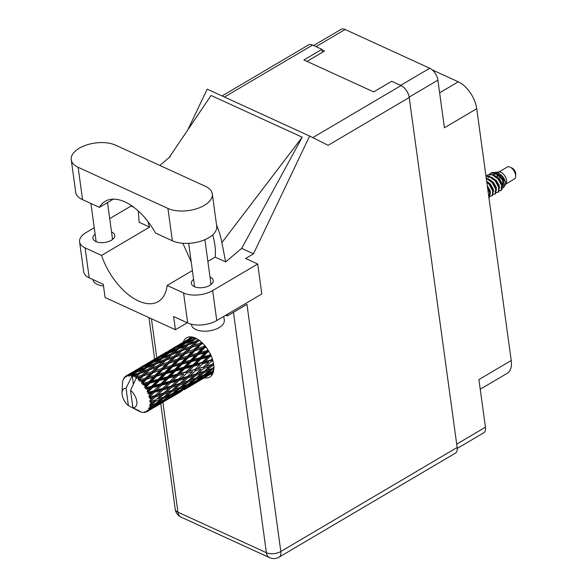 <?xml version="1.0" encoding="UTF-8"?>
<svg xmlns="http://www.w3.org/2000/svg" width="587" height="587" viewBox="0 0 587 587"><rect width="100%" height="100%" fill="white"/><g stroke="black" fill="none" stroke-linecap="round" stroke-linejoin="round"><path stroke-width="0.88" d="M439.626 92.805L458.278 81.806A23.201 12.532 59.5 0 1 476.732 108.712L511.226 360.521L478.911 379.584L485.434 427.197A10.273 5.554 59.5 0 1 483.673 432.854L457.251 448.446M313.627 45.529L341.062 29.35A10.273 5.554 59.5 0 1 345.09 29.482L429.721 68.239A10.273 5.554 59.5 0 1 437.895 80.155L444.418 127.775L476.732 108.712M458.278 81.806L432.164 69.846M511.226 360.521A23.201 12.532 59.5 0 1 507.256 373.288L480.232 389.232M307.001 61.378L324.545 51.032L321.999 49.866M391.221 81.571L373.633 91.895M115.602 145.187A25.857 13.332 -7.8 0 0 79.304 148.203A25.857 13.332 -7.8 0 0 71.247 159.752A25.857 13.332 -7.8 0 0 78.122 167.295L167.933 208.429A25.857 13.332 -7.8 0 0 196.946 208.649A25.857 13.332 -7.8 0 0 212.289 193.864A25.857 13.332 -7.8 0 0 205.413 186.321L115.602 145.187M223.772 316.408L224.285 320.201A16.575 8.548 172.2 0 1 219.12 327.605A16.575 8.548 172.2 0 1 201.862 331.061A16.575 8.548 172.2 0 1 191.45 324.699L191.384 324.207M103.503 285.972A16.575 8.548 172.2 0 1 92.973 279.595L92.966 279.573M95.123 234.242A11.021 5.687 -7.8 0 0 92.922 238.329A11.021 5.687 -7.8 0 0 99.849 242.563A11.021 5.687 -7.8 0 0 111.325 240.259A11.021 5.687 -7.8 0 0 114.759 235.336A11.021 5.687 -7.8 0 0 111.545 231.997M193.6 279.346A11.021 5.687 -7.8 0 0 191.399 283.433A11.021 5.687 -7.8 0 0 198.325 287.659A11.021 5.687 -7.8 0 0 209.801 285.363A11.021 5.687 -7.8 0 0 213.235 280.439A11.021 5.687 -7.8 0 0 210.021 277.093M204.298 377.896A22.79 12.312 -120.5 0 0 209.772 377.074A22.79 12.312 -120.5 0 0 213.668 364.534A22.79 12.312 -120.5 0 0 202.618 343.197A22.79 12.312 -120.5 0 0 186.615 337.818A22.79 12.312 -120.5 0 0 183.247 342.206M212.296 374.499A22.79 12.312 59.5 0 1 210.307 374.352M113.335 199.147L99.408 207.365L82.554 199.653L78.122 167.295M71.247 159.752L75.679 192.103A25.857 13.332 -7.8 0 0 82.554 199.653M212.663 290.572L257.708 264.003L261.817 293.962L216.764 320.539A20.714 10.683 172.2 0 1 187.686 322.953L183.577 292.986A20.714 10.683 -7.8 0 0 212.663 290.572L216.764 320.539M94.236 227.756L86.047 232.584A20.714 10.683 -7.8 0 0 79.59 241.844A20.714 10.683 -7.8 0 0 85.1 247.89L89.209 277.849L103.275 284.291L105.088 297.514L175.425 329.733L173.613 316.51L187.686 322.953M89.209 277.849A20.714 10.683 172.2 0 1 83.699 271.803L79.59 241.844M133.697 207.204L131.099 206.015L109.71 218.628M85.1 247.89L101.558 255.426L149.604 227.081A50.379 27.222 59.5 0 1 147.953 221.526M138.275 210.975L139.134 222.282L149.604 227.081M212.692 234.844A50.379 27.222 59.5 0 1 214.791 244.537L214.93 245.527A50.379 27.222 59.5 0 1 215.172 257.106L225.643 261.905L241.668 248.404L302.224 137.211L211.063 95.461L168.887 157.925M241.668 248.404L253.489 253.811L245.608 258.463L257.708 264.003M187.73 130.013L207.218 89.143L309.635 136.052L253.489 253.811M192.397 270.541L167.126 285.451L183.577 292.986M215.172 257.106L207.871 261.413M227.118 314.434L227.323 315.923L246.958 304.337L280.821 551.501L457.156 447.477L409.212 97.486L328.133 145.312L309.635 136.052M457.156 447.477A10.273 5.554 59.5 0 1 455.402 453.135L279.06 557.158A10.273 5.554 -120.5 0 0 280.821 551.501A10.273 5.298 172.2 0 1 266.395 552.705L233.465 312.306M222.062 95.945L308.557 44.928A10.273 5.554 59.5 0 1 312.585 45.052L321.925 49.33L303.905 59.962L373.684 91.917L391.698 81.292L401.046 85.57A10.273 5.554 59.5 0 1 409.212 97.486M321.925 49.33L322.336 52.338M189.241 338.692A22.79 12.312 59.5 0 1 190.093 336.85M101.558 255.426A50.379 27.222 -120.5 0 0 158.263 301.593A50.379 27.222 -120.5 0 0 167.126 285.451M225.702 315.27A23.619 12.18 172.2 0 1 227.323 315.923M175.425 329.733L187.253 322.755M182.865 243.267L191.201 261.853M225.643 261.905L221.893 242.592A62.149 33.576 -120.5 0 0 216.552 224.982M302.224 137.211L221.893 242.592M99.408 207.365A50.379 27.222 -120.5 0 1 105.212 201.297A50.379 27.222 -120.5 0 1 155.518 233.068L172.365 240.78A25.857 13.332 -7.8 0 0 201.385 241.008A25.857 13.332 -7.8 0 0 216.72 226.222L212.289 193.864M505.833 184.047L514.41 178.991A6.963 3.764 -120.5 0 0 515.665 176.364A6.963 3.764 -120.5 0 0 510.235 167.17A6.963 3.764 -120.5 0 0 510.059 167.09A6.963 3.764 -120.5 0 0 507.337 167.001L498.767 172.057M505.583 183.973L505.099 185.206L506.133 183.584A6.963 3.764 -120.5 0 0 505.723 177.604A6.963 3.764 -120.5 0 0 501.049 172.402A6.963 3.764 -120.5 0 0 499.31 172.02L495.215 172.277L497.761 172.725C502.81 175.608 505.422 179.358 505.583 183.973L505.26 181.904L502.296 176.907L497.094 173.554M497.145 174.244A6.963 3.764 -120.5 0 0 497.505 177.751M501.43 183.467A6.963 3.764 -120.5 0 0 502.362 184.069M495.179 172.982A10.111 5.459 -120.5 0 0 492.647 172.431L495.699 172.93L503.022 179.174L504.681 185.866L503.661 187.466L502.421 179.849L495.179 172.982L490.578 173.231L489.411 174.236M502.377 188.339L503.661 187.466M492.654 172.431L492.647 172.431A10.111 5.459 -120.5 0 0 492.64 172.431L490.769 173.121M492.867 189.968L493.564 190.665M499.214 190.856L501.665 190.078L502.09 185.367L498.495 178.822L492.544 174.53L487.768 174.897M500.85 190.643L501.283 190.298L501.716 185.595L498.121 179.042L492.17 174.75L487.577 174.999L486.41 176.012M496.213 192.631L498.657 191.846L499.089 187.143L495.494 180.598L489.543 176.305L485.963 176.115M497.849 192.419L498.282 192.066L498.715 187.363L495.12 180.818L489.169 176.526L485.977 176.239M493.212 194.4L495.655 193.615L496.081 188.911L492.493 182.366L486.219 177.971M500.065 190.694L501.034 190.518M494.848 194.187L495.281 193.842L495.707 189.131L492.119 182.586L486.263 178.331M490.204 196.168L492.654 195.39L493.08 190.687L489.485 184.142L486.704 181.537M491.847 195.955L492.28 195.61L492.706 190.907L489.11 184.362L486.784 182.102M487.614 188.141L489.705 192.675L488.92 197.68L489.646 197.159L490.079 192.455L487.481 187.18M136.639 374.755L134.797 376.392A20.714 11.19 -120.5 0 0 134.276 376.142A20.714 11.19 -120.5 0 0 133.763 375.915L139.244 373.978L145.987 368.034L152.73 365.261L148.416 369.142L141.65 371.791M168.821 355.766L164.514 359.648L157.756 362.296L162.085 358.54L171.433 354.988L178.177 349.045L184.92 346.271L180.605 350.16L173.855 352.794M198.017 339.462L196.704 340.658L189.946 343.307L194.275 339.55L196.542 338.596M192.132 337.004L190.188 338.127L192.081 336.997M213.573 370.999L212.105 371.417M213.162 372.613L211.79 373.369L213.198 372.488M186.468 388.396L197.614 381.799M150.793 405.441A20.714 11.19 -120.5 0 0 150.83 405.133L155.804 401.104L161.212 399.153L155.445 403.643L149.553 405.742L150.573 406.549L152.796 405.654L148.929 407.899L149.912 408.471L155.151 404.678L160.258 402.455L154.198 406.644L149.802 408.706L148.504 408.779L149.318 409.543L151.417 408.508L148.797 410.232L147.344 410.32L148.166 410.878L158.475 404.825L147.983 411.032L146.677 410.893L147.557 411.37L147.212 411.568A20.714 11.19 -120.5 0 0 147.264 411.538L149.325 410.284M150.94 403.937A20.714 11.19 -120.5 0 0 150.962 402.755L153.317 401.963L149.714 404.597L150.83 405.133M150.896 401.442A20.714 11.19 -120.5 0 0 150.866 401.082L155.562 396.885L161.278 395.124L155.826 399.842L149.758 401.97L150.962 402.755M150.69 399.71A20.714 11.19 -120.5 0 0 150.448 398.39L152.936 397.663L149.641 400.642L150.866 401.082M150.111 396.951A20.714 11.19 -120.5 0 0 150.001 396.57L154.44 392.285L160.456 390.626L155.306 395.477L150.111 396.951L149.105 397.707L150.448 398.39M149.56 395.11A20.714 11.19 -120.5 0 0 149.069 393.73L151.681 393.033L148.716 396.276L150.001 396.57M148.474 392.263A20.714 11.19 -120.5 0 0 148.306 391.874L152.51 387.596L158.791 385.938L153.919 390.817L148.474 392.263L147.63 393.209L149.069 393.73M147.623 390.421A20.714 11.19 -120.5 0 0 146.919 389.078L149.634 388.352L146.999 391.771L148.306 391.874M146.104 387.669A20.714 11.19 -120.5 0 0 145.877 387.295L149.89 383.113L156.391 381.352L151.762 386.158L146.104 387.669L145.429 388.777L146.919 389.078M144.996 385.938A20.714 11.19 -120.5 0 0 144.123 384.712L146.919 383.927L144.996 385.938L144.593 387.405L145.877 387.295M143.14 383.45A20.714 11.19 -120.5 0 0 142.876 383.128L146.75 379.114L153.405 377.155L148.959 381.799L143.14 383.45L142.648 384.668L144.123 384.712M141.849 381.946A20.714 11.19 -120.5 0 0 140.858 380.912L143.712 380.031L141.849 381.946L141.658 383.465L142.876 383.128M139.772 379.877A20.714 11.19 -120.5 0 0 139.479 379.62L143.279 375.856L150.023 373.618L145.686 378.006L139.772 379.877L139.449 381.154L140.858 380.912M138.378 378.696A20.714 11.19 -120.5 0 0 137.329 377.918L140.212 376.905L138.378 378.696L138.363 380.193L139.479 379.62M140.102 411.494L140.337 411.81A20.714 11.19 -120.5 0 0 141.32 412.118L132.926 407.708A10.771 5.819 -120.5 0 0 136.793 401.332A10.771 5.819 -120.5 0 0 130.541 390.311L136.074 378.439L137.329 377.918M147.212 411.568A20.714 11.19 -120.5 0 1 146.53 411.913L145.048 411.729L145.693 412.206A20.714 11.19 -120.5 0 1 145.459 412.265L144.182 411.949L144.549 412.419A20.714 11.19 -120.5 0 1 143.654 412.456L142.656 412.382A20.714 11.19 -120.5 0 1 142.384 412.338L141.342 412.118M148.797 410.232A20.714 11.19 -120.5 0 0 149.318 409.543M150.294 407.517A20.714 11.19 -120.5 0 0 150.573 406.549M184.347 389.665L190.672 385.828L184.347 389.665M170.369 397.898L181.508 391.294M190.672 385.828L191.193 385.255M177.413 393.539L172.534 396.049L178.646 391.911L183.606 389.526L177.413 393.539M169.731 397.898L174.574 395.322L163.502 401.853L169.731 397.898L169.526 396.893M183.606 389.526L184.509 388.55M175.102 394.75L174.574 395.322M179.042 392.498L179.593 392.358M185.624 387.391L185.83 388.396M170.289 397.157L165.285 399.483L171.243 395.183L176.357 392.96L170.289 397.157M162.548 401.405L167.508 399.021L156.435 405.551L162.548 401.405L162.247 400.378M176.357 392.96L177.582 391.661M168.41 398.052L167.508 399.021M171.499 396.328L172.534 396.049M178.345 390.876L178.646 391.911M162.951 401.992L163.502 401.853M162.981 400.51L157.815 402.689L163.634 398.235L168.887 396.159L162.981 400.51M168.887 396.159L170.854 394.148L171.243 395.183M161.476 401.163L160.258 402.455M163.817 399.901L165.285 399.483M155.408 405.822L156.435 405.551M161.212 399.153L163.164 397.208L163.634 398.235M155.151 404.678L154.763 403.643L152.796 405.654M155.951 403.262L157.815 402.689M154.271 407.393L165.417 400.789M159.004 404.252L158.475 404.825M152.319 407.539L151.417 408.508M153.64 407.385L153.434 406.38M145.693 412.206L146.288 411.883M144.549 412.419L144.945 412.14M136.778 409.77L136.815 410.056A20.714 11.19 -120.5 0 0 137.835 410.665L138.327 410.276L138.95 411.245A20.714 11.19 -120.5 0 0 139.244 411.377L139.603 411.23M139.669 410.893L139.244 411.377M136.213 377.177A20.714 11.19 -120.5 0 0 135.913 377.001L139.699 373.537L146.457 370.955L142.164 375.02L136.213 377.177L136.639 377.947L136.155 378.41M134.797 376.392L135.406 377.36L135.913 377.001M132.677 375.519A20.714 11.19 -120.5 0 0 132.391 375.431L136.235 372.312L142.935 369.34L138.598 373.031L132.677 375.519L133.359 376.421L133.763 375.915M133.293 384.353L132.391 375.431M136.815 410.056L128.421 405.646L126.036 388.249A10.771 5.819 -120.5 0 0 122.067 392.762A10.771 5.819 -120.5 0 0 128.421 405.646M126.036 388.249L132.134 375.885M131.341 375.174A20.714 11.19 -120.5 0 0 130.38 375.034L133.212 373.699L131.341 375.174L131.569 376.377M129.397 374.998A20.714 11.19 -120.5 0 0 129.14 375.012L133.11 372.246L139.669 368.871L135.215 372.165L129.397 374.998L129.441 376.106L130.38 375.034M128.215 375.122A20.714 11.19 -120.5 0 0 127.394 375.328L130.153 373.824L128.215 375.122L128.502 376.142L129.14 375.012M141.841 366.677L126.572 375.658L126.675 376.605L127.394 375.328M126.572 375.658A20.714 11.19 -120.5 0 0 126.366 375.768L137.314 369.472M126.344 375.834L125.625 376.238L125.904 377.001L126.366 375.768M125.625 376.238A20.714 11.19 -120.5 0 0 124.994 376.781L124.495 378.204L124.385 377.456A20.714 11.19 -120.5 0 0 124.239 377.654L123.945 378.931L123.732 378.454A20.714 11.19 -120.5 0 0 123.329 379.29L122.977 380.273A20.714 11.19 -120.5 0 0 122.896 380.545L122.646 381.631A20.714 11.19 -120.5 0 0 122.5 382.717L122.412 384.228M190.129 338.193L174.09 347.621L185.602 340.988M174.023 347.695L169.078 350.586M192.646 337.107L183.467 342.375L192.338 337.041M192.074 338.347L192.991 337.415M189.997 338.934L190.768 339.653M182.902 342.969L183.467 342.375M180.525 343.982L181.317 344.598M157.925 357.19L141.9 366.611L153.412 359.97M166.745 351.943L157.991 357.116L166.745 351.943M171.969 348.92L178.441 345.339L173.899 348.436L167.376 351.87L171.969 348.92M181.405 343.762L187.957 340.387L183.511 343.674L176.885 346.917L181.405 343.762M194.921 337.833L193.204 339.22L186.527 342.25L190.958 338.897L193.915 337.459M194.686 339.374L195.867 338.259M193.204 339.22L193.901 340.1L191.223 340.856L186.886 344.547L180.15 347.387L184.531 343.821L191.223 340.856M185.287 343.476L186.527 342.25M189.469 340.005L187.957 340.387M183.511 343.674L184.245 344.481M175.975 347.849L176.885 346.917M179.475 345.083L178.441 345.339M173.899 348.436L174.669 349.148M166.803 352.464L167.376 351.87M169.504 350.476L169.063 350.586M164.426 353.477L165.211 354.093M124.862 377.14L124.385 377.456M155.885 358.415L162.342 354.834L157.808 357.923L151.277 361.365L155.885 358.415M165.307 353.257L171.866 349.881L167.405 353.176L160.787 356.412L165.307 353.257M174.86 348.392L181.5 345.215L177.105 348.715L170.428 351.745L174.86 348.392M196.704 340.658L197.291 341.649L198.978 340.115M201.407 342.052L200.277 343.168L193.519 345.457L199.037 340.152M186.886 344.547L187.532 345.486L189.946 343.307M178.58 348.876L180.15 347.387M183.415 344.716L181.5 345.215M177.105 348.715L177.802 349.595L175.131 350.344L170.788 354.042L164.059 356.881L168.432 353.323L175.131 350.344M169.188 352.978L170.428 351.745M173.378 349.5L171.866 349.881M167.405 353.176L168.146 353.976M159.884 357.344L160.787 356.412M163.377 354.577L162.342 354.834M157.808 357.923L158.578 358.642M150.705 361.966L151.277 361.365M148.328 362.979L149.113 363.588M139.787 367.91L146.244 364.329L141.709 367.418L135.171 370.859L139.787 367.91M149.201 362.751L155.768 359.376L151.307 362.671L144.703 365.899L149.201 362.751M158.769 357.887L165.395 354.717L161.014 358.209L154.33 361.247L158.769 357.887M187.994 345.053L194.745 342.47L190.452 346.535L183.68 349.001L187.994 345.053M197.826 341.333L199.712 340.651M200.277 343.168L200.71 344.202L202.177 342.771M204.753 345.494L203.704 346.579L197.019 348.583L202.354 342.933M190.452 346.535L190.966 347.555L197.291 341.649L194.745 342.47M191.567 347.365L198.311 345.127L193.981 349.522L187.246 351.657L193.519 345.457M180.605 350.16L181.192 351.151L187.246 345.728M181.721 350.835L188.5 348.421L184.179 352.662L177.428 354.952L183.68 349.001M187.532 345.486L184.92 346.271M170.788 354.042L171.433 354.988M162.496 358.363L164.059 356.881M167.317 354.21L165.395 354.717M161.014 358.209L161.711 359.09L159.033 359.838L154.689 363.536L147.968 366.369L152.327 362.817L159.033 359.838M153.09 362.473L154.33 361.247M157.287 358.987L155.768 359.376M151.307 362.671L152.048 363.478M143.793 366.831L144.703 365.899M147.278 364.079L146.244 364.329M141.709 367.418L142.48 368.137M134.606 371.461L135.171 370.859M132.236 372.466L133.022 373.083M142.67 367.381L149.303 364.211L144.916 367.704L138.231 370.742L142.67 367.381M171.888 354.548L178.653 351.965L174.354 356.03L167.581 358.496L171.888 354.548M201.378 344.143L203.043 343.615M203.704 346.579L203.96 347.599L205.34 346.198M207.805 349.603L206.763 350.688L200.233 352.479L204.709 347.805L203.96 347.599L205.575 346.499M193.981 349.522L194.326 350.556L200.71 344.202L198.311 345.127M195.038 350.63L201.693 348.671L197.247 353.308L190.628 355.201L195.038 350.63L194.326 350.556L197.019 348.583M184.179 352.662L184.612 353.704L190.966 347.555L188.5 348.421M185.279 353.645L192 351.547L187.605 356.082L180.928 358.077L185.279 353.645L184.612 353.704L187.246 351.657M174.354 356.03L174.867 357.05L181.192 351.151L178.653 351.965M175.469 356.867L182.219 354.621L177.883 359.017L171.147 361.152L177.428 354.952M164.514 359.648L165.101 360.638L171.14 355.23M165.637 360.323L172.395 357.923L168.087 362.157L161.33 364.446L167.581 358.496M154.689 363.536L155.335 364.483L157.756 362.296M146.398 367.858L147.968 366.369M151.219 363.705L149.303 364.211M144.916 367.704L145.62 368.585L142.935 369.34M136.991 371.967L138.231 370.742M141.181 368.489L139.669 368.871M135.215 372.165L135.957 372.965M131.187 373.567L130.153 373.824M155.79 364.043L162.562 361.453L158.255 365.532L151.49 367.983L155.79 364.043M204.709 347.805L206.242 347.365M206.763 350.688L206.822 351.628L208.202 350.219M210.366 354.115L209.266 355.238L202.941 356.903L207.615 352.075L206.822 351.628L208.466 350.644M197.247 353.308L197.408 354.299L203.96 347.599L201.693 348.671M198.179 354.621L204.68 352.86L200.05 357.674L193.607 359.391L198.179 354.621L197.408 354.299L200.233 352.479M187.605 356.082L187.855 357.101L194.326 350.556L192 351.547M188.61 357.3L195.207 355.443L190.665 360.191L184.135 361.974L188.61 357.3L187.855 357.101L190.628 355.201M177.883 359.017L178.228 360.051L184.612 353.704L182.219 354.621M178.94 360.125L185.602 358.158L181.148 362.81L174.53 364.696L178.94 360.125L178.228 360.051L180.928 358.077M168.087 362.157L168.52 363.192L174.867 357.05L172.395 357.923M169.188 363.133L175.895 361.042L171.514 365.569L164.83 367.572L169.188 363.133L168.52 363.192L171.147 361.152M158.255 365.532L158.761 366.552L165.101 360.638L162.562 361.453M159.37 366.361L166.128 364.116L161.777 368.511L155.056 370.646L161.33 364.446M148.416 369.142L149.003 370.133L155.049 364.718M149.538 369.817L156.303 367.418L151.989 371.652L145.231 373.948L151.49 367.983M155.335 364.483L152.73 365.261M138.598 373.031L139.244 373.978M135.127 373.2L133.212 373.699M207.615 352.075L209.082 351.686M209.266 355.238L209.126 356.03L210.594 354.577M212.274 358.745L211.049 359.934L204.988 361.585L209.904 356.698L209.126 356.03L210.85 355.135M200.05 357.674L200.013 358.547L206.822 351.628L204.68 352.86M200.798 359.105L207.079 357.454L202.214 362.326L196.007 363.977L200.798 359.105L200.013 358.547L202.941 356.903M190.665 360.191L190.724 361.13L197.408 354.299L195.207 355.443M191.516 361.577L197.922 359.868L193.167 364.732L186.849 366.398L191.516 361.577L190.724 361.13L193.607 359.391M181.148 362.81L181.31 363.793L187.855 357.101L185.602 358.158M182.08 364.123L188.588 362.355L183.951 367.168L177.516 368.885L182.08 364.123L181.31 363.793L184.135 361.974M171.514 365.569L171.771 366.589L178.228 360.051L175.895 361.042M172.519 366.794L179.101 364.945L174.574 369.678L168.036 371.468L172.519 366.794L171.771 366.589L174.53 364.696M161.777 368.511L162.129 369.553L168.52 363.192L166.128 364.116M162.841 369.619L169.511 367.653L165.05 372.305L158.439 374.183L162.841 369.619L162.129 369.553L164.83 367.572M151.989 371.652L152.422 372.686L158.761 366.552L156.303 367.418M153.09 372.628L159.803 370.536L155.416 375.064L148.731 377.074L153.09 372.628L152.422 372.686L155.056 370.646M142.164 375.02L142.67 376.047L149.003 370.133L146.457 370.955M143.279 375.856L145.231 373.948M135.406 377.36L138.965 374.205M209.904 356.698L211.357 356.309M211.049 359.934L212.362 358.995M213.448 363.192L212.01 364.483L206.242 366.215L211.445 361.379L210.726 360.535L212.582 359.699M202.214 362.326L201.979 363.037L209.126 356.03L207.079 357.454M202.735 363.793L208.745 362.142L203.594 366.985L197.672 368.673L202.735 363.793L201.979 363.037L204.988 361.585M193.167 364.732L193.028 365.532L200.013 358.547L197.922 359.868M193.805 366.2L199.969 364.549L194.95 369.428L188.897 371.072L193.805 366.2L193.028 365.532L196.007 363.977M183.951 367.168L183.907 368.042L190.724 361.13L188.588 362.355M184.7 368.607L190.988 366.941L186.108 371.828L179.916 373.479L184.7 368.607L183.907 368.042L186.849 366.398M174.574 369.678L174.632 370.617L181.31 363.793L179.101 364.945M175.425 371.065L181.816 369.37L177.076 374.227L170.751 375.9L175.425 371.065L174.632 370.617L177.516 368.885M165.05 372.305L165.204 373.295L171.771 366.589L169.511 367.653M165.982 373.618L172.49 371.85L167.853 376.663L161.425 378.38L165.982 373.618L165.204 373.295L168.036 371.468M155.416 375.064L155.672 376.084L162.129 369.553L159.803 370.536M156.421 376.289L163.01 374.44L158.475 379.173L151.938 380.97L156.421 376.289L155.672 376.084L158.439 374.183M145.686 378.006L146.038 379.041L152.422 372.686L150.023 373.618M146.75 379.114L146.038 379.041L148.731 377.074M132.926 407.708L130.541 390.311M138.363 380.193L142.67 376.047L140.212 376.905M211.445 361.379L212.942 360.954M212.01 364.483L213.595 364.05M203.594 366.985L208.745 362.142M203.85 368.394L209.566 366.64L204.115 371.358L198.494 373.171L203.85 368.394L203.183 367.484L206.242 366.215M194.95 369.428L199.969 364.549M195.346 370.874L201.224 369.179L195.911 373.978L190.151 375.709L195.346 370.874L194.627 370.03L197.672 368.673M186.108 371.828L193.028 365.532L190.988 366.941M186.629 373.295L192.653 371.637L187.495 376.487L181.574 378.167L186.629 373.295L185.874 372.532L188.897 371.072M177.076 374.227L176.936 375.02L183.907 368.042L181.816 369.37M177.714 375.687L183.863 374.044L178.859 378.916L172.798 380.574L177.714 375.687L176.936 375.02L179.916 373.479M167.853 376.663L167.809 377.544L174.632 370.617L172.49 371.85M168.601 378.101L174.889 376.436L170.01 381.323L163.824 382.966L168.601 378.101L167.809 377.544L170.751 375.9M158.475 379.173L158.534 380.112L165.204 373.295L163.01 374.44M159.326 380.559L165.725 378.864L160.977 383.722L154.652 385.395L159.326 380.559L158.534 380.112L161.425 378.38M148.959 381.799L149.113 382.783L155.672 376.084L153.405 377.155M149.89 383.113L149.113 382.783L151.938 380.97M141.658 383.465L146.038 379.041L143.712 380.031M213.881 367.139L212.083 368.599L206.624 370.514L212.127 365.826L213.756 365.297M204.115 371.358L207.196 370.316L203.55 371.608L195.985 378.094L190.533 380.002L196.029 375.32L201.605 373.479M212.281 368.438L213.888 367.91M212.127 365.826L211.511 364.857L209.566 366.64M198.369 371.776L201.224 369.179M195.911 373.978L198.494 373.171M187.495 376.487L192.653 371.637M187.752 377.889L193.475 376.135L188.016 380.853L182.403 382.665L187.752 377.889L187.077 376.979L190.151 375.709M178.859 378.916L183.863 374.044M179.255 380.369L185.118 378.674L179.82 383.465L174.053 385.204L179.255 380.369L178.536 379.525L181.574 378.167M170.01 381.323L176.936 375.02L174.889 376.436M170.531 382.79L176.555 381.132L171.397 385.982L165.483 387.655L170.531 382.79L169.775 382.027L172.798 380.574M160.977 383.722L160.838 384.514L167.809 377.544L165.725 378.864M161.616 385.182L167.772 383.538L162.768 388.418L156.7 390.069L161.616 385.182L160.838 384.514L163.824 382.966M151.762 386.158L151.717 387.031L158.534 380.112L156.391 381.352M152.51 387.596L151.717 387.031L154.652 385.395M144.593 387.405L149.113 382.783L146.919 383.927M188.016 380.853L191.083 379.818L187.444 381.102L179.893 387.589L174.434 389.504L179.945 384.815L185.499 382.973M204.093 372.613L209.5 370.668L203.74 375.159L198.428 377.199L204.093 372.613L203.55 371.608L195.412 374.352L193.475 376.135M213.719 370.243L211.261 372.026L206.11 374.205L211.922 369.751L213.844 369.01M211.922 369.751L211.452 368.724L209.5 370.668M204.247 374.77L206.11 374.205M196.183 377.94L198.428 377.199M196.029 375.32L195.412 374.352L187.077 376.979L185.118 378.674M182.286 381.257L187.077 376.979L178.536 379.525L176.555 381.132M179.82 383.465L182.403 382.665M171.397 385.982L178.536 379.525L169.775 382.027L167.772 383.538M171.653 387.391L177.377 385.63L171.918 390.348L166.312 392.16L171.653 387.391L170.978 386.473L174.053 385.204M162.768 388.418L169.775 382.027L160.838 384.514L158.791 385.938M163.157 389.863L169.027 388.168L163.722 392.967L157.954 394.699L163.157 389.863L162.438 389.02L165.483 387.655M153.919 390.817L160.838 384.514L151.717 387.031L149.634 388.352M154.44 392.285L153.684 391.522L156.7 390.069M146.999 391.771L151.717 387.031L145.429 388.777M171.918 390.348L174.977 389.32L171.345 390.604L163.795 397.083L158.336 398.999L163.846 394.31L169.408 392.468M187.994 382.115L193.409 380.163L187.642 384.654L182.33 386.694L187.994 382.115L187.444 381.102L179.329 383.847L177.377 385.63M195.823 379.253L201.084 377.17L195.163 381.521L190.019 383.7L195.823 379.253L195.346 378.219L193.409 380.163M203.44 376.194L208.539 373.97L202.493 378.16L197.474 380.501L203.44 376.194L203.051 375.152L201.084 377.17M213.294 372.18L204.731 377.059L213.433 371.688M211.239 373.508L211.79 373.369M210.836 372.921L210.535 371.894M203.704 377.338L204.731 377.059M209.764 372.679L208.539 373.97M196.007 380.919L197.474 380.501M188.148 384.272L190.019 383.7M180.092 387.427L182.33 386.694M179.945 384.815L179.329 383.847L170.978 386.473L169.027 388.168M166.194 390.751L170.978 386.473L162.438 389.02L160.456 390.626M163.722 392.967L166.312 392.16M155.306 395.477L162.438 389.02L153.684 391.522L151.681 393.033M155.562 396.885L154.887 395.968L157.954 394.699M148.716 396.276L153.684 391.522L147.63 393.209M149.758 401.97L155.826 399.842M171.896 391.61L177.311 389.658L171.536 394.156L166.246 396.188L171.896 391.61L171.345 390.604L163.23 393.341L161.278 395.124M179.732 388.741L184.986 386.664L179.079 391.015L173.913 393.195L179.732 388.741L179.262 387.714L177.311 389.658M187.341 385.688L192.448 383.465L186.395 387.655L181.376 389.995L187.341 385.688L186.952 384.646L184.986 386.664M194.73 382.416L199.705 380.024L188.64 386.554L194.73 382.416L194.429 381.389M201.935 378.901L206.763 376.34L195.691 382.863L201.935 378.901L201.73 377.896M202.559 378.901L213.14 372.679M207.292 375.768L206.763 376.34M195.691 382.863L195.141 383.01M200.607 379.055L199.705 380.024M188.64 386.554L187.605 386.833M193.666 382.174L192.448 383.465M181.376 389.995L179.916 390.414M173.913 393.195L172.042 393.767M166.246 396.188L163.993 396.922M163.846 394.31L163.23 393.341L154.887 395.968L152.936 397.663M149.641 400.642L154.887 395.968L149.105 397.707M153.317 401.963L155.254 400.092L155.804 401.104M515.665 176.364L515.753 174.104A4.476 2.414 -120.5 0 0 512.268 168.19A4.476 2.414 -120.5 0 0 512.15 168.139M498.987 186.769L499.574 187.172M501.826 186.072L501.027 187.935L502.017 187.312M502.362 186.813L502.259 183.68L499.295 178.683L494.548 175.454M492.977 190.313L493.564 190.716M496.36 190.349L496.25 187.216L493.285 182.227L488.545 178.998M490.35 193.893L490.248 190.76L487.283 185.771M495.024 191.479L495.824 189.616M496.11 173.414L493.036 174.383L496.749 174.112L497.886 174.559M492.236 182.733L495.347 187.972M499.361 188.581L499.251 185.448L496.294 180.451L491.546 177.223M490.262 176.966L487.775 177.487M493.351 192.125L493.249 188.992L490.284 183.995L486.66 181.214M490.857 180.121L490.93 180.752M142.648 384.668L213.617 364.167M139.449 381.154L165.204 373.295L212.663 359.97M141.232 376.561L171.771 366.589L211.012 355.509M157.323 367.066L178.228 360.051L208.737 351.092M173.4 357.578L205.971 347.005M189.506 348.076L202.904 343.476M456.701 444.146L485.434 427.197M437.895 80.155L409.161 97.112M345.09 29.482L316.019 46.63M400.65 85.386L429.721 68.239M162.885 402.322L177.934 512.187L266.395 552.705A10.273 6.831 -65.4 0 0 269.565 557.65A10.273 10.273 0 0 0 279.06 557.158M151.431 318.741L156.788 357.835M312.585 45.052L224.454 97.038M312.783 137.629L401.046 85.57M177.934 512.187A10.273 5.298 172.2 0 1 175.197 509.186A10.273 10.273 0 0 0 181.104 517.132A10.273 6.831 -65.4 0 1 177.934 512.187M172.365 240.78L167.933 208.429M90.912 203.476L96.143 241.668M188.669 243.341L194.62 286.772M204.892 239.679L211.034 284.526M107.516 202.588L112.557 239.423M159.818 165.439L170.245 156.641M148.959 317.611L154.638 359.09M160.735 403.592L175.197 509.186M181.104 517.132L269.565 557.65M490.952 173.004L490.578 173.231M487.951 174.779L487.577 174.999M195.845 382.885L188.801 387.038M179.739 392.38L172.703 396.533M163.656 401.875L156.604 406.035M122.067 392.762L122.412 384.089M211.944 373.383L204.892 377.544M512.268 168.19L510.235 167.17"/></g></svg>
